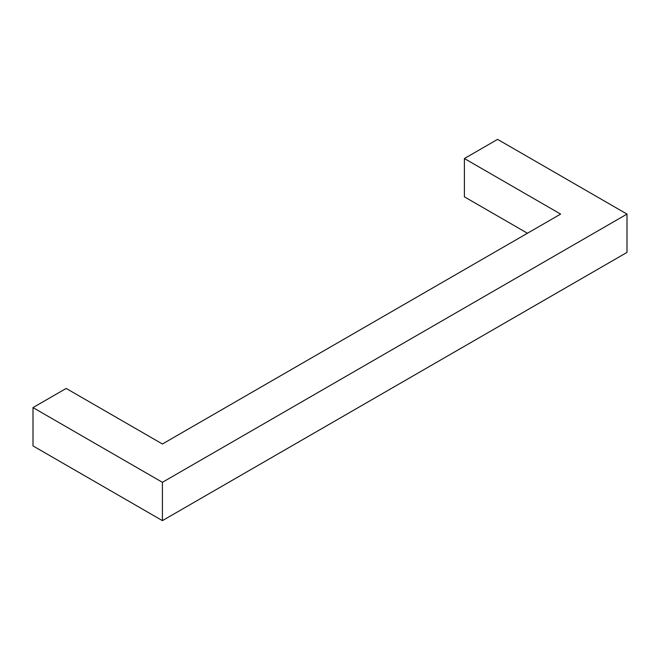 <?xml version="1.0" encoding="UTF-8"?>
<svg xmlns="http://www.w3.org/2000/svg" width="660" height="660" viewBox="0 0 660 660"><rect width="100%" height="100%" fill="white"/><g stroke="black" fill="none" stroke-linecap="round" stroke-linejoin="round"><path stroke-width="0.99" d="M560.629 214.087L464.401 158.532L497.582 139.367L627 214.087L162.418 482.311L33 407.591L66.181 388.435L162.418 443.998L560.629 214.087M527.447 233.244L464.401 196.845L464.401 158.532M33 407.591L33 445.912L162.418 520.633L627 252.409L627 214.087M162.418 520.633L162.418 482.311"/></g></svg>
